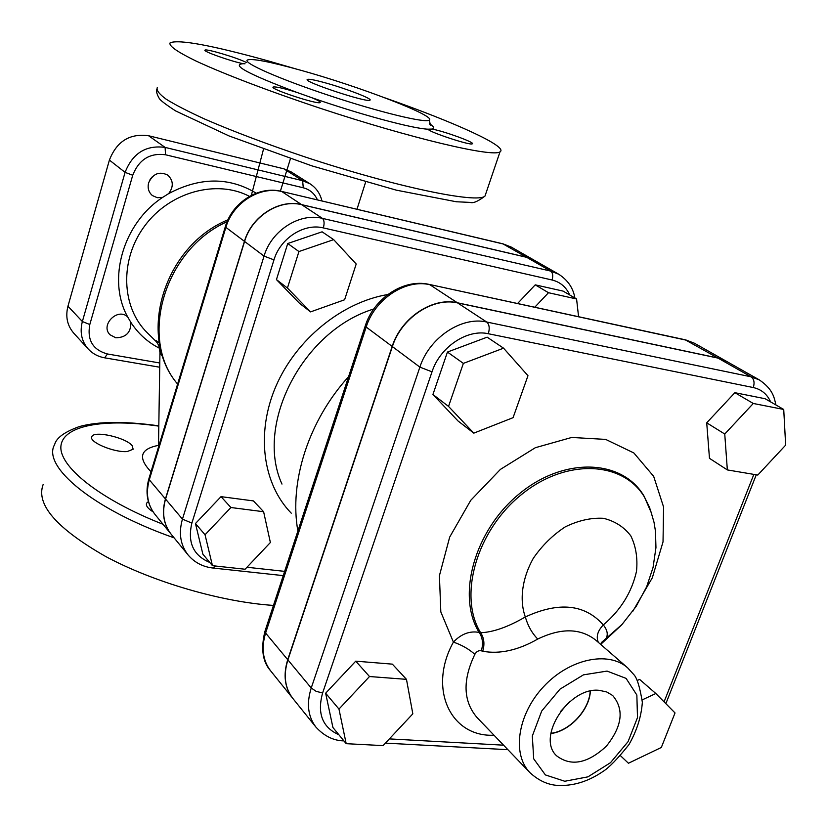 <?xml version="1.0" encoding="UTF-8"?>
<svg xmlns="http://www.w3.org/2000/svg" width="827" height="827" viewBox="0 0 827 827"><rect width="100%" height="100%" fill="white"/><g stroke="black" fill="none" stroke-linecap="round" stroke-linejoin="round"><path stroke-width="1.24" d="M560.334 711.685L569.421 701.927M590.199 691.134C589.269 710.042 569.565 731.202 550.885 733.311M599.658 690.4L606.76 691.992L612.652 695.486C624.385 709.318 622.276 726.23 606.325 746.233C587.552 763.59 570.961 766.763 556.54 755.754C536.041 736.991 569.4 686.214 599.658 690.4M550.854 733.518C569.648 731.388 589.455 710.114 590.395 691.093M517.568 303.519L535.224 284.85L548.497 292.717L534.769 307.241M535.224 284.85L563.104 291.104L576.574 298.971L548.497 292.717M578.58 316.72L576.574 298.971M344.611 299.767L356.199 264.02L333.674 239.634L298.94 251.542L287.434 288.054L310.57 311.893L344.611 299.767M287.434 288.054L276.445 279.598L299.426 303.23L310.57 311.893M276.445 279.598L287.744 243.52L298.94 251.542M287.744 243.52L322.106 231.818L333.674 239.634M212.467 565.689L202.884 554.183L195.461 523.543L221.016 496.645L253.424 500.914L263.617 511.727L230.909 507.52L205.044 534.769L212.467 565.689L245.081 569.234L270.377 542.512L263.617 511.727M221.016 496.645L230.909 507.52M195.461 523.543L205.044 534.769M513.071 417.666L527.977 375.706L503.56 348.177L463.368 363.384L448.534 406.408L473.809 433.141L513.071 417.666M448.534 406.408L432.924 394.489L458.044 420.995L473.809 433.141M432.924 394.489L447.438 352.054L463.368 363.384M447.438 352.054L487.144 337.168L503.56 348.177M346.193 743.68L332.919 727.491L325.642 693.212L355.744 661.166L392.36 664.143L406.47 679.349L369.504 676.527L338.967 709.07L346.193 743.68L383.077 745.613L412.828 713.825L406.47 679.349M355.744 661.166L369.504 676.527M325.642 693.212L338.967 709.07M637.369 680.435L639.602 679.401L655.832 693.512L642.279 699.849M620.529 755.754L628.437 763.249L661.331 747.463L675.028 712.946L655.832 693.512M620.529 755.744L628.437 763.249M727.346 469.922L757.801 475.049L785.65 445.143L783.727 409.458L753.294 403.473L724.752 434.03L727.346 469.922L709.473 458.334L706.713 422.814L724.752 434.03M706.713 422.814L734.883 392.691L753.294 403.473M734.883 392.691L765.12 398.728L783.727 409.458M534.511 260.381L526.489 257.218L502.785 243.789L281.459 191.388M148.87 478.792C145.097 492.261 147.144 504.15 155.011 514.446L171.106 534.17C163.488 524.328 161.596 512.585 165.431 498.939L244.441 241.339C251.553 216.354 279.206 198.749 301.597 204.62L526.489 257.218M726.075 361.099L717.795 357.967L685.138 339.763L429.203 284.405M264.909 631.414C260.712 648.833 262.624 661.972 270.625 670.831L292.613 698.143C284.664 687.713 283.041 674.894 287.724 659.698L392.184 346.441C401.126 317.775 432.738 296.821 457.403 302.785L717.795 357.967M574.91 297.999C573.742 291.724 570.837 282.069 558.701 274.213L534.604 260.433L526.665 257.321L301.752 204.724C279.361 198.852 251.708 216.457 244.585 241.453L165.555 499.084C161.73 512.74 163.622 524.483 171.23 534.325L188.07 554.938C180.358 544.983 178.487 533.033 182.447 519.118L191.874 523.098L273.975 259.874C280.239 238.3 304.078 222.98 323.347 227.911L552.064 279.991C560.251 282.038 566.133 287.021 569.7 294.96M529.962 772.656C539.39 781.35 549.604 785.619 560.613 785.485C575.065 785.536 589.155 780.895 602.873 771.539C608.951 767.766 617.624 758.824 628.892 744.703C636.842 730.789 641.328 716.637 642.352 702.247C639.881 687.165 637.059 677.975 633.895 674.687L627.631 667.813C608.362 650.58 569.41 658.768 543.639 686.606C517.609 714.208 511.686 754.183 529.962 772.656L477.014 717.516C463.172 701.255 462.448 680.197 474.853 654.343C468.93 649.05 461.786 644.967 453.403 642.114C427.6 688.757 450.715 737.343 494.008 735.213M474.853 654.343C476.486 651.449 478.647 650.28 481.345 650.818C483.392 643.757 482.658 637.617 479.143 632.407C469.777 630.691 461.197 633.927 453.403 642.114L440.822 611.918L439.416 575.675L449.692 537.085L470.759 500.304L500.407 469.395L535.338 447.707L571.726 437.452L605.684 439.406L633.854 452.958L653.671 476.352L663.585 507.013L663.027 541.881L652.327 577.773L632.634 611.535M481.345 650.818L482.73 651.262C484.829 644.161 484.126 637.989 480.632 632.717L479.143 632.407C456.235 595.647 474.667 529.797 519.811 493.409C564.655 456.514 622.421 459.285 643.985 496.014L649.743 508.067M482.73 651.262C499.808 654.343 518.147 650.27 537.736 639.054C531.968 633.141 527.833 625.77 525.331 616.952C508.047 627 493.14 632.262 480.632 632.717C458.034 596.112 476.476 530.758 521.33 494.68C565.885 458.106 623.186 460.866 644.595 497.327L649.795 507.902M598.324 642.362C595.936 636.697 597.601 630.898 603.328 624.933C584.875 604.144 558.876 601.487 525.331 616.952C519.242 600.03 522.064 578.528 533.239 558.411C542.036 545.603 552.715 535.079 565.286 526.851C578.321 520.493 591.016 517.64 603.348 518.291C614.812 521.041 623.951 526.892 630.794 535.844C635.88 546.202 637.793 557.998 636.521 571.23C631.838 592.173 620.777 610.068 603.328 624.933C607.824 630.66 608.434 635.581 605.168 639.674L600.526 644.274M601.301 642.641L622.018 624.468L636.066 606.532L646.652 586.788L653.061 567.456L655.956 547.577L655.449 531.079L654.023 522.302L650.28 509.473L644.595 497.327L651.852 514.043M775.922 404.961C774.155 397.342 773.038 389.331 759.31 379.882L726.199 361.172L718.043 358.112L457.62 302.93C432.955 296.965 401.333 317.93 392.38 346.596L287.899 659.905C283.206 675.101 284.839 687.919 292.779 698.36L315.966 727.16C307.933 716.596 306.352 703.55 311.231 688.002L316.09 691.31L322.602 692.995L432.014 371.83C439.923 347.082 467.172 328.805 488.333 333.736L753.273 387.543C761.336 389.341 767.125 394.128 770.63 401.901M297.885 531.027C289.016 481.924 308.471 420.85 348.58 376.657M127.689 316.937L130.852 322.365C131.038 332.444 126.014 337.581 115.77 337.788L110.032 334.77C99.902 325.166 117.734 307.168 127.689 316.937C106.921 279.95 122.913 223.342 162.712 197.353L157.254 197.705L152.385 195.544C148.622 192.278 147.371 188.029 148.643 182.798C152.995 173.577 159.384 171.024 167.819 175.138C173.453 180.606 173.732 186.768 168.646 193.611L162.712 197.353M159.332 342.988C155.6 340.042 154.504 339.515 156.045 341.406L147.516 333.023C121.218 307.613 119.326 259.771 144.746 225.864C169.897 191.771 216.912 179.118 249.454 196.371M150.018 179.635L151.92 177.123M159.787 362.991L107.448 353.977C92.851 349.914 86.969 340.093 89.802 324.515L82.359 321.538L67.959 306.197L109.402 160.076L125.084 172.367L82.359 321.538C79.65 332.154 81.584 341.303 88.179 348.973C92.624 353.739 98.113 356.685 104.636 357.822L104.471 357.791M89.802 324.515L132.733 175.241C138.926 159.549 149.852 152.726 165.514 154.763L165.111 147.402L148.591 135.742C129.808 133.209 116.741 141.324 109.402 160.076M148.591 135.742L283.857 168.822L302.62 180.689L303.282 187.791C309.867 189.528 314.591 193.57 317.444 199.907M321.961 200.971C320.194 193.601 316.224 187.884 310.053 183.832L291.187 171.923L283.857 168.822M158.484 447.066L159.952 352.674M156.055 341.406L157.182 342.854C157.874 345.283 158.484 341.675 159.952 352.509L163.022 357.398M132.144 445.67L133.157 449.237L127.286 451.532C114.312 452.876 88.127 441.804 91.849 436.615C93.937 430.298 126.024 437.566 132.144 445.67M153.109 511.882C147.744 508.481 145.593 505.555 146.658 503.116L148.374 501.555M43.128 484.56C35.747 504.449 56.577 528.422 105.629 556.468C153.574 582.249 221.863 602.056 273.448 605.416M428.014 129.177L431.994 129.064C443.768 131.09 475.597 142.689 472.331 143.795C470.873 145.883 428.686 131.979 428.014 129.177C413.097 128.733 359.6 114.395 311.572 97.627C317.857 100.191 320.731 101.804 320.183 102.496C318.529 105.07 269.075 88.809 273.179 87.042C275.618 86.463 283.485 88.231 296.769 92.366L311.572 97.627M245.03 63.782L243.159 63.7C230.599 61.219 202.357 51.16 204.993 50.137C205.768 48.379 237.721 57.921 246.27 62.438M296.056 68.961L268.713 61.053C212.022 45.34 179.17 39.241 170.155 42.766C168.398 45.661 176.957 51.719 195.834 60.94C223.311 73.758 269.209 91.29 320.049 108.213C411.433 138.481 493.088 157.575 500.004 151.848C508.894 146.844 454.86 122.365 385.206 97.937M324.897 82.731C345.5 88.355 372.998 98.93 369.989 100.15C368.025 103.22 302.062 81.408 307.375 79.433C308.822 78.834 314.663 79.93 324.897 82.731M299.725 69.975C269.323 61.57 251.863 58.252 247.335 60.03C242.704 62.852 280.363 79.392 330.035 95.787C379.655 112.224 425.274 123.233 429.141 120.163C437.483 116.369 358.773 86.204 299.725 69.975M67.959 306.197C65.323 316.607 67.256 325.59 73.748 333.157L88.179 348.973M209.758 562.443C193.291 555.496 187.336 542.378 191.874 523.098M284.633 571.374L246.963 567.25M387.801 294.526C341.882 302.217 296.18 339.339 275.96 386.157C255.708 432.986 262.748 484.053 291.259 513.174M537.736 639.054C561.161 627.745 580.513 628.117 595.812 640.181L627.631 667.813M564.779 781.257L545.386 774.92L533.704 758.835L532.319 736.009L541.706 711.034L560.034 689.118L583.448 674.853L607.07 671.09L626.091 678.388L636.852 695.042L637.493 717.588L628.065 741.654L610.46 762.721L587.956 776.842L564.779 781.257M753.852 474.388L664.081 701.854M759.31 379.882L751.071 376.812C754.059 379.066 754.793 382.653 753.273 387.543M718.043 358.112L751.071 376.812L486.721 322.034C489.336 324.391 489.873 328.288 488.333 333.736M457.62 302.93L486.721 322.034C461.631 316.069 429.213 337.716 419.878 367.126L432.014 371.83M392.38 346.596L419.878 367.126L311.231 688.002L287.899 659.905M338.863 734.738C322.416 727.419 316.989 713.505 322.602 692.995M503.581 745.179L389.372 738.893M600.681 644.409L621.273 625.264M270.625 670.831C262.769 660.515 261.105 647.934 265.612 633.058L265.116 630.794L365.245 325.941M287.724 659.698L265.612 633.058L366.185 327.047L365.358 325.59C373.907 298.433 403.473 278.575 428.768 284.312L686.4 340.197L694.463 343.246L725.951 361.027M392.184 346.441L366.185 327.047C374.776 299.074 405.643 278.761 429.875 284.726L457.403 302.785M558.701 274.213L550.668 271.08C552.818 272.796 553.284 275.773 552.064 279.991M526.665 257.321L550.668 271.08L322.427 218.38C324.256 220.137 324.566 223.311 323.347 227.911M301.752 204.724L322.427 218.38C299.653 212.477 271.411 230.557 264.04 256.101L273.975 259.874M244.585 241.453L264.04 256.101L182.447 519.118L165.555 499.084M212.808 568.015L215.713 566.04M281.976 484.074C254.551 424.489 302.816 330.5 373.752 308.998M177.598 384.048C138.409 338.936 164.315 249.475 227.105 221.729M130.852 322.365C138.171 333.643 147.713 342.264 159.487 348.25M256.236 193.187C229.182 176.864 199.989 177.009 168.646 193.611M155.011 514.446C147.485 504.739 145.583 493.192 149.305 479.805L148.963 478.482L225.326 226.701M165.431 498.939L149.305 479.805L225.885 227.373L225.378 226.526C232.232 202.501 258.624 185.579 281.263 191.337L503.498 244.048L511.344 247.128L534.418 260.329M244.441 241.339L225.885 227.373C232.769 202.904 259.843 185.744 281.873 191.585L301.597 204.62M310.053 183.832L302.62 180.689L165.111 147.402C145.976 144.88 132.63 153.191 125.084 172.367L132.733 175.241M107.448 353.977L104.636 357.822L159.714 367.229M165.514 154.763L303.282 187.791M158.402 445.381C140.094 448.968 137.623 457.755 151 471.762M158.774 426.132C105.639 418.348 63.968 424.882 61.012 445.35C57.869 465.684 99.023 499.188 163.053 524.297M290.432 158.722L280.394 191.14M174.115 537.85C93.41 509.608 41.67 466.314 54.613 444.616C56.308 437.897 64.568 431.88 79.402 426.556C98.32 421.346 124.774 421.098 158.774 425.833M243.159 63.7C230.712 64.671 248.586 74.223 296.769 92.366M431.994 129.064C434.971 128.464 434.123 126.676 429.461 123.709M485.945 193.249L484.994 196.071C477.396 203.845 395.616 186.943 304.874 156.882C266.335 143.929 233.038 131.369 204.962 119.181C188.329 111.593 175.407 104.926 166.186 99.199C159.28 94.123 156.293 90.288 157.244 87.672M665.859 703.653L756.271 474.801M343.918 740.899C333.57 740.703 324.256 736.123 315.966 727.16M385.413 743.122L507.892 749.676M685.624 339.866L694.463 343.246M283.237 575.623L213.273 568.066C202.966 566.95 194.562 562.577 188.07 554.938M177.598 384.069C136.279 335.907 164.201 245.919 227.942 219.817M503.012 243.841L511.344 247.128M251.356 195.348L263.493 149.201M365.627 182.074L356.985 209.262M146.369 504.077L146.658 503.116M91.652 437.287L91.849 436.615M429.141 120.163L430.65 125.27L429.72 124.215M500.004 151.848L484.994 196.071C478.047 201.395 473.096 203.504 470.139 202.408L456.297 201.757L396.278 190.148L311.882 165.865L229.007 135.928L175.613 110.921C165.907 104.595 160.469 100.46 159.311 98.527C157.099 94.712 156.22 91.735 156.654 89.605"/></g></svg>
